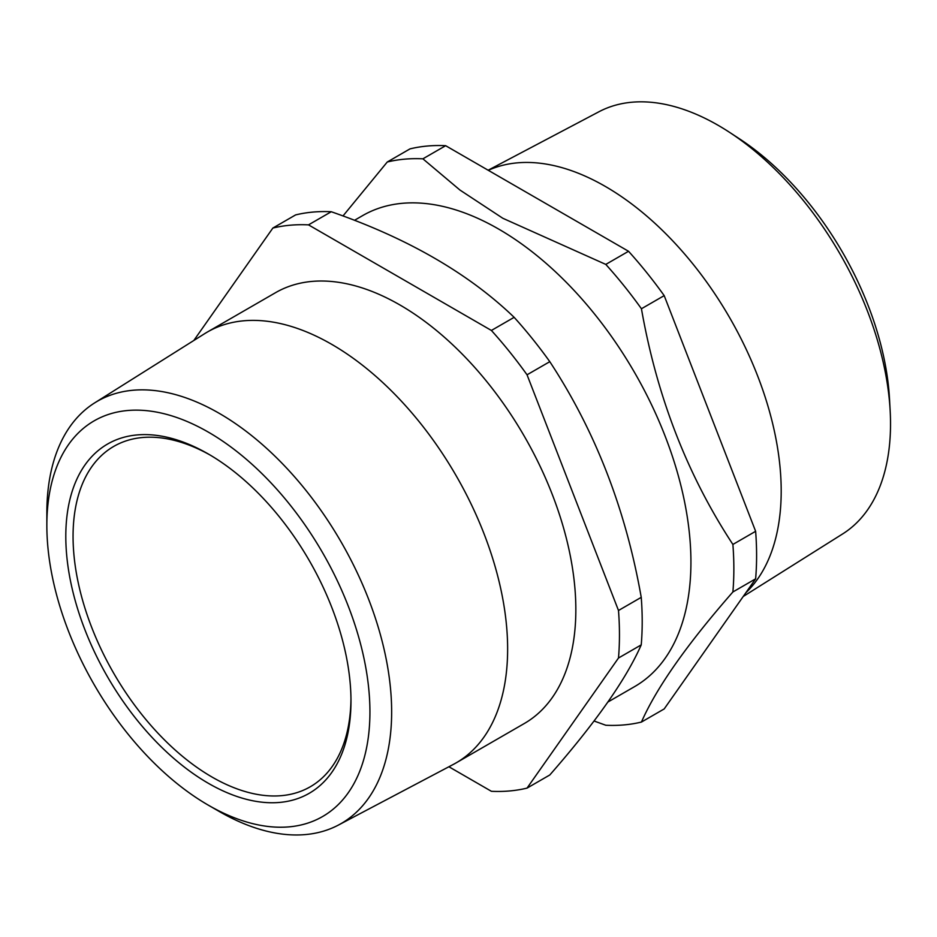 <?xml version="1.0" encoding="UTF-8"?>
<svg xmlns="http://www.w3.org/2000/svg" width="937" height="937" viewBox="0 0 937 937"><rect width="100%" height="100%" fill="white"/><g stroke="black" fill="none" stroke-linecap="round" stroke-linejoin="round"><path stroke-width="1.41" d="M210.216 455.101A196.512 113.459 -120 0 0 113.764 446.399A196.512 113.459 -120 0 0 83.639 603.873A196.512 113.459 -120 0 0 212.02 777.042A196.512 113.459 -120 0 0 310.276 786.775A196.512 113.459 -120 0 0 350.965 698.885M448.905 766.759L491.398 791.296A310.428 179.225 -120 0 0 527.039 788.111L549.796 774.981C595.663 722.579 626.139 679.22 641.236 644.879L618.49 658.02A310.428 179.225 -120 0 0 618.49 610.491L641.236 597.349A310.428 179.225 60 0 1 641.236 644.879M594.07 721.01L605.794 725.25A310.428 179.225 -120 0 0 641.435 722.064L664.192 708.934L755.632 578.832L732.886 591.973A310.428 179.225 -120 0 0 732.886 544.444L755.632 531.302A310.428 179.225 60 0 1 755.632 578.832M527.039 788.111L618.49 658.02M641.435 722.064C656.532 687.723 687.008 644.363 732.886 591.973M618.49 610.491L527.039 374.8L549.796 361.67C595.323 431.008 625.799 509.564 641.236 597.349M732.886 544.444C687.348 475.106 656.872 396.538 641.435 308.753L664.192 295.623L755.632 531.302M527.039 374.8A310.428 179.225 -120 0 0 491.398 330.456L514.144 317.327A310.428 179.225 60 0 1 549.796 361.67M641.435 308.753A310.428 179.225 -120 0 0 605.794 264.41L628.54 251.28A310.428 179.225 60 0 1 664.192 295.623M491.398 330.456L308.507 224.868L331.253 211.739C407.478 238.174 468.441 273.37 514.144 317.327M605.794 264.41L502.829 218.274L459.938 190.035L422.903 158.821L445.649 145.692L628.54 251.28M308.507 224.868A310.428 179.225 -120 0 0 272.866 228.054L295.612 214.913A310.428 179.225 60 0 1 331.253 211.739M422.903 158.821A310.428 179.225 -120 0 0 387.262 162.007L410.008 148.878A310.428 179.225 60 0 1 445.649 145.692M272.866 228.054L193.83 340.482M387.262 162.007L342.977 215.978M208.389 783.32A201.642 116.422 60 0 1 65.801 536.362A201.642 116.422 60 0 1 208.389 454.035A201.642 116.422 60 0 1 350.977 701.005A201.642 116.422 60 0 1 208.389 783.32M219.246 811.477L208.389 805.211A228.452 131.894 -120 0 0 369.928 711.944A228.452 131.894 -120 0 0 208.389 432.156A228.452 131.894 -120 0 0 46.85 525.423A228.452 131.894 -120 0 0 208.389 805.211L219.246 811.477A243.807 140.761 60 0 0 338.444 825.052L453.356 764.405A248.75 143.619 60 0 0 456.12 762.882L524.322 723.505A248.75 143.619 60 0 0 562.458 524.181A248.75 143.619 60 0 0 399.947 304.982A248.75 143.619 60 0 0 275.583 292.66L207.37 332.038A248.75 143.619 60 0 1 331.745 344.359A248.75 143.619 60 0 1 494.244 563.559A248.75 143.619 60 0 1 456.12 762.882M729.583 132.363L739.363 138.758A227.96 131.613 60 0 1 889.506 398.811L890.15 410.476A243.784 140.749 -120 0 0 729.583 132.363A243.784 140.749 -120 0 0 598.954 111.749L488.142 170.218M743.217 596.494L842.691 533.903A243.784 140.749 -120 0 0 890.15 410.476M488.306 170.311A248.75 143.619 60 0 1 605.302 186.416A248.75 143.619 60 0 1 762.718 389.78A248.75 143.619 60 0 1 745.782 592.852M46.85 525.423L46.85 512.879A243.807 140.761 60 0 1 94.696 402.863L204.664 333.666A248.75 143.619 60 0 1 207.37 332.038M94.696 402.863A243.807 140.761 60 0 1 219.246 413.346A243.807 140.761 60 0 1 379.239 630.624A243.807 140.761 60 0 1 338.444 825.052M354.479 220.324L362.666 215.592A271.941 157.006 60 0 1 498.636 229.061A271.941 157.006 60 0 1 676.291 468.699A271.941 157.006 60 0 1 634.607 686.61L607.914 702.024"/></g></svg>
